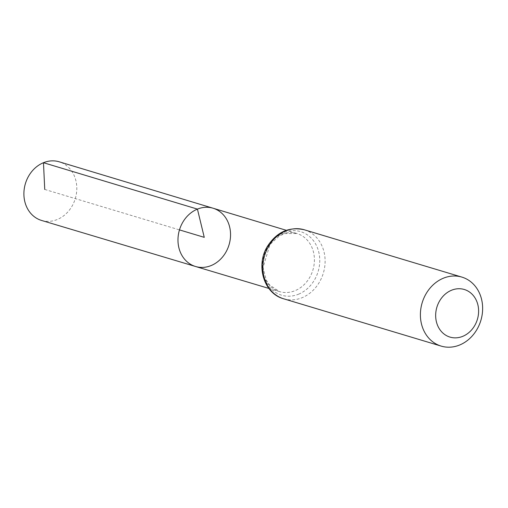 <?xml version="1.0" encoding="UTF-8"?>
<svg xmlns="http://www.w3.org/2000/svg" width="508" height="508" viewBox="0 0 508 508"><rect width="100%" height="100%" fill="white"/><g stroke="black" fill="none" stroke-linecap="round" stroke-linejoin="round"><path stroke-width="0.38" stroke-dasharray="2.54 1.91" d="M213.036 208.21A30.423 25.889 -73.3 0 1 229.051 244.786A30.423 25.889 -73.3 0 1 195.536 266.49M41.567 220.447A30.62 26.048 106.7 0 0 57.22 219.526A30.62 26.048 106.7 0 0 76.784 189.592A30.62 26.048 106.7 0 0 59.182 161.798M44.742 189.433L179.47 229.895M262.115 262.592A30.321 25.8 106.7 0 0 279.514 291.605A30.321 25.8 106.7 0 0 295.021 290.69A30.321 25.8 106.7 0 0 314.395 261.042A30.321 25.8 106.7 0 0 296.958 233.521A30.321 25.8 106.7 0 0 281.407 234.417A30.321 25.8 106.7 0 0 266.452 248.145M298.552 294.202A33.172 28.219 106.7 0 0 311.353 238.246A33.172 28.219 106.7 0 0 263.411 257.823A33.172 28.219 106.7 0 0 298.552 294.202M283.629 298.787A36.017 30.645 106.7 0 0 302.076 297.713A36.017 30.645 106.7 0 0 325.095 262.477A36.017 30.645 106.7 0 0 304.349 229.794M268.859 288.417L279.514 291.605L269.5 284.944L266.217 279.971L263.036 267.576L269.97 244.488L279.375 235.941L284.912 233.566L296.958 233.521L286.309 230.308"/><path stroke-width="0.76" d="M197.428 209.112A30.423 25.889 -73.3 0 1 213.036 208.21A30.423 25.889 106.7 0 0 179.47 229.895A30.423 25.889 106.7 0 0 195.536 266.49A30.423 25.889 -73.3 0 1 177.99 238.887A30.423 25.889 -73.3 0 1 197.428 209.112M451.561 290.227A24.854 21.145 -73.3 0 1 477.888 317.487A24.854 21.145 -73.3 0 1 441.966 332.156A24.854 21.145 -73.3 0 1 451.561 290.227M443.433 278.181A36.017 30.645 -73.3 0 1 461.88 277.101A36.017 30.645 -73.3 0 1 480.866 320.415A36.017 30.645 -73.3 0 1 441.16 346.1A36.017 30.645 -73.3 0 1 420.414 313.411A36.017 30.645 -73.3 0 1 443.433 278.181M211.093 265.576A30.423 25.889 106.7 0 0 230.53 235.826A30.423 25.889 106.7 0 0 213.036 208.21L59.182 161.798A30.62 26.048 106.7 0 0 25.4 183.623A30.62 26.048 106.7 0 0 41.567 220.447L195.536 266.49A30.423 25.889 106.7 0 0 211.093 265.576M179.47 229.895L204.26 237.344L197.428 209.112L43.472 162.706L44.742 189.433M266.452 248.145A30.321 25.8 106.7 0 0 262.115 262.592M304.349 229.794A36.017 30.645 106.7 0 0 285.909 230.867A36.017 30.645 106.7 0 0 262.89 266.103A36.017 30.645 106.7 0 0 283.629 298.787C263.671 293.535 255.492 265.208 267.494 246.253C276.866 231.908 289.147 226.422 304.349 229.794L461.88 277.101M286.309 230.308L213.036 208.21M268.859 288.417L195.536 266.49M441.16 346.1L283.629 298.787"/></g></svg>
